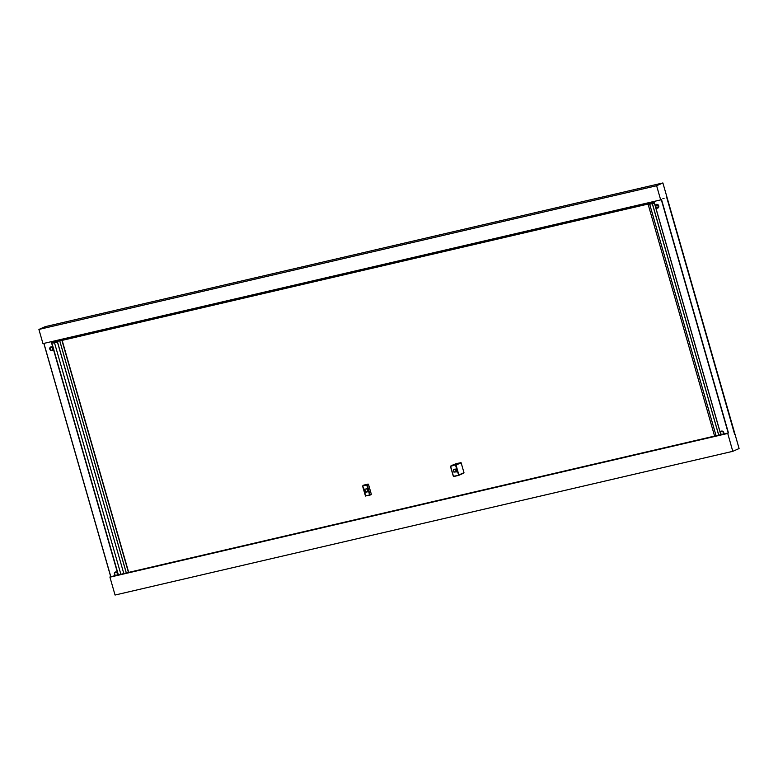 <?xml version="1.0" encoding="UTF-8"?>
<svg xmlns="http://www.w3.org/2000/svg" width="778" height="778" viewBox="0 0 778 778"><rect width="100%" height="100%" fill="white"/><g stroke="black" fill="none" stroke-linecap="round" stroke-linejoin="round"><path stroke-width="1.17" d="M721.546 431.09A1.955 1.673 66 0 1 723.637 433.998L721.274 434.542A1.955 1.673 66 0 1 721.546 431.09M658.713 205.869A1.955 1.673 66 0 1 655.436 206.627A1.955 1.673 66 0 1 658.713 205.869M53.108 348.408A1.955 1.673 66 0 1 49.831 349.176A1.955 1.673 66 0 1 53.108 348.408M115.543 571.995A1.955 1.673 66 0 1 117.634 574.903L115.27 575.448A1.955 1.673 66 0 1 115.543 571.995M721.391 434.562L723.248 434.036C723.647 432.461 723.083 431.586 721.556 431.411C720.321 432.228 720.302 433.239 721.498 434.445L721.274 434.542M721.294 431.177L721.313 431.168A1.955 1.673 66 0 1 721.313 431.168A1.955 1.673 66 0 1 723.637 434.036L728.461 432.938L661.524 199.528L660.678 199.897L656.622 185.738L38.9 329.444L42.965 343.613L660.678 199.897M656.282 204.458L656.301 204.449A1.955 1.673 66 0 1 656.301 204.449A1.955 1.673 66 0 1 657.887 208.037A1.955 1.673 66 0 1 657.877 208.037L657.887 208.037M50.667 346.998L50.687 346.998A1.955 1.673 66 0 1 50.687 346.998A1.955 1.673 66 0 1 52.282 350.577A1.955 1.673 66 0 1 52.272 350.577L52.282 350.577M115.387 575.467L117.245 574.942C117.643 573.367 117.079 572.491 115.552 572.316C114.317 573.143 114.298 574.154 115.494 575.35L115.27 575.448M115.29 572.083L115.309 572.083A1.955 1.673 66 0 1 115.309 572.083A1.955 1.673 66 0 1 117.634 574.942L117.634 574.903M38.9 329.444L45.163 326.663L662.885 182.956L739.1 448.536L732.779 451.337L727.693 433.239L109.931 577.169L115.056 595.044L732.779 451.337M367.235 488.954L367.761 491.764L365.621 492.279L364.649 489.109L367.235 488.954M367.848 491.677L365.164 491.803L364.765 489.08M369.978 495.178L371.33 494.244L368.48 484.324L363.968 485.015M367.877 491.628L367.265 489.051M664.062 198.4L662.866 198.682M59.614 340.861L62.075 340.287L59.614 340.861M57.348 341.668L123.838 573.649L57.319 341.678M118.626 574.728L109.97 576.945M120.853 574.203L54.479 342.728M57.426 342.048L53.546 342.952A1.663 0.856 -103.1 0 1 52.69 342.408L52.107 341.484M714.583 436.079L648.055 204.069L62.152 340.375L128.681 572.384M59.731 340.881L126.279 572.948M57.416 341.649L123.838 573.649M123.935 573.619L124.441 573.6M124.665 573.328L720.778 434.649L125.55 573.23M653.948 201.473L720.632 433.793M728.461 432.938L727.693 433.239M721.585 434.523L723.316 434.124M721.371 434.571L720.885 434.678M458.767 475.339L463.98 472.684L461.14 462.774L456.618 463.464M649.698 204.254L716.071 435.729M648.055 204.069A1.663 0.856 76.9 0 0 648.803 204.468L654.405 203.165M110.69 576.634L43.831 343.409M662.885 182.956L656.622 185.738M456.657 471.799L453.953 471.964L453.545 469.241M456.628 471.847L453.914 472.1L453.428 469.28L456.015 469.124L456.54 471.925M456.715 463.425L451.143 465.701M657.468 207.872L658.392 205.956L656.544 204.692L655.621 206.608L657.468 207.872M52.787 348.495C52.398 350.606 51.474 350.82 50.006 349.147C50.395 347.037 51.319 346.823 52.787 348.495M368.48 484.324L366.769 485.025L367.245 484.869L370.095 494.789L369.608 494.934L371.33 494.244M364.055 484.976L362.752 485.958L368.072 484.042M365.816 496.16L362.752 485.958L366.769 485.025L369.608 494.934L365.592 495.878L369.851 495.226M365.456 495.868L362.626 485.978M365.777 492.231L367.479 491.54M364.551 489.673L365.339 491.774M364.863 489.051L364.736 489.654M366.71 488.623L364.872 489.352M652.314 203.651L718.687 435.126L652.285 203.661M118.353 574.845L51.484 341.63M128.458 572.443L61.9 340.346M59.77 340.871L126.318 572.939M720.798 434.698L124.266 573.474L720.798 434.698L653.919 201.473M110.797 576.615L43.918 343.39M51.231 341.688L117.604 573.133M117.809 573.863L118.11 574.913M661.29 199.635L728.208 432.976M720.37 432.879L655.621 207.074M655.358 206.16L654.006 201.453M718.746 435.106L652.372 203.642M727.654 433.453L109.931 577.169M52.69 342.408L654.201 202.465M454.128 471.945L456.268 471.711L455.519 469.085L453.662 469.513L453.953 471.964M461.14 462.774L456.034 465.04L458.874 474.95L463.98 472.684M460.732 462.492L455.548 465.186L458.719 475.368L453.73 476.525L458.719 475.368L463.824 473.092M452.845 465.147L455.626 464.758L450.608 466.333L453.448 476.253L458.65 475.387M450.481 466.362L453.321 476.243L450.433 466.362L451.24 465.652M456.667 463.435L452.757 465.176M364.007 484.995L362.567 485.978L365.417 495.897L371.164 494.652M720.778 434.639L124.811 573.289M115.572 575.438L117.322 575.03M666.658 197.242L734.695 434.513M123.819 573.581L118.295 574.864"/></g></svg>
